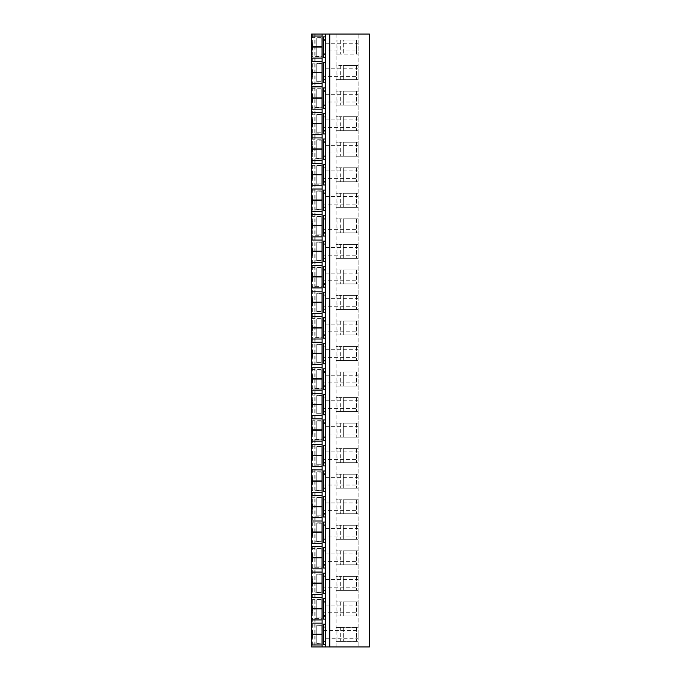<?xml version="1.0" encoding="UTF-8"?>
<svg xmlns="http://www.w3.org/2000/svg" width="681" height="681" viewBox="0 0 681 681"><rect width="100%" height="100%" fill="white"/><g stroke="black" fill="none" stroke-linecap="round" stroke-linejoin="round"><path stroke-width="0.51" stroke-dasharray="3.4 2.55" d="M311.643 36.042L311.643 34.05L369.357 34.05L358.121 34.05L369.357 34.05L369.357 646.95L311.643 646.95L311.643 644.958M322.113 34.05L322.113 46.487M325.688 34.05L325.688 40.4L323.39 40.4L323.39 39.558L323.39 57.289M325.688 40.128L325.688 65.938L323.39 65.938L323.39 65.095L323.39 82.827M325.688 65.665L325.688 91.475L323.39 91.475L323.39 90.633L323.39 108.364M325.688 91.203L325.688 117.013L323.39 117.013L323.39 116.17L323.39 133.902M325.688 116.74L325.688 142.55L323.39 142.55L323.39 141.708L323.39 159.439M325.688 142.278L325.688 168.088L323.39 168.088L323.39 167.245L323.39 184.977M325.688 167.815L325.688 193.625L323.39 193.625L323.39 192.783L323.39 210.514M325.688 193.353L325.688 219.163L323.39 219.163L323.39 218.32L323.39 236.052M325.688 218.89L325.688 244.7L323.39 244.7L323.39 243.858L323.39 261.589M325.688 244.428L325.688 270.238L323.39 270.238L323.39 269.395L323.39 287.127M325.688 269.965L325.688 295.775L323.39 295.775L323.39 294.933L323.39 312.664M325.688 295.503L325.688 321.313L323.39 321.313L323.39 320.47L323.39 338.202M325.688 321.04L325.688 346.85L323.39 346.85L323.39 346.008L323.39 363.739M325.688 346.578L325.688 372.388L323.39 372.388L323.39 371.545L323.39 389.277M325.688 372.115L325.688 397.925L323.39 397.925L323.39 397.083L323.39 414.814M325.688 397.653L325.688 423.463L323.39 423.463L323.39 422.62L323.39 440.352M325.688 423.19L325.688 449L323.39 449L323.39 448.158L323.39 465.889M325.688 448.728L325.688 474.538L323.39 474.538L323.39 473.695L323.39 491.427M325.688 474.265L325.688 500.075L323.39 500.075L323.39 499.233L323.39 516.964M325.688 499.803L325.688 525.613L323.39 525.613L323.39 524.77L323.39 542.502M325.688 525.34L325.688 551.15L323.39 551.15L323.39 550.308L323.39 568.039M325.688 550.878L325.688 576.688L323.39 576.688L323.39 575.845L323.39 593.577M325.688 576.415L325.688 602.225L323.39 602.225L323.39 601.383L323.39 619.114M325.688 601.953L325.688 627.763L323.39 627.763L323.39 626.92L323.39 644.652M325.688 627.49L325.688 646.95M322.113 646.95L322.113 634.513M323.39 624.222L323.39 627.49M323.39 638.267L323.39 630.606L323.39 638.267L358.121 638.267L358.121 630.606L358.121 638.267M323.39 630.606L358.121 630.606M358.121 34.05L358.121 646.95L358.121 34.05M358.121 50.905L358.121 43.243L358.121 50.905L323.39 50.905L323.39 43.243L358.121 43.243M358.121 76.442L358.121 68.781L358.121 76.442L323.39 76.442L323.39 68.781L358.121 68.781M358.121 101.98L358.121 94.318L358.121 101.98L323.39 101.98L323.39 94.318L358.121 94.318M358.121 127.517L358.121 119.856L358.121 127.517L323.39 127.517L323.39 119.856L358.121 119.856M358.121 153.055L358.121 145.393L358.121 153.055L323.39 153.055L323.39 145.393L358.121 145.393M358.121 178.592L358.121 170.931L358.121 178.592L323.39 178.592L323.39 170.931L358.121 170.931M358.121 204.13L358.121 196.469L358.121 204.13L323.39 204.13L323.39 196.469L358.121 196.469M358.121 229.667L358.121 222.006L358.121 229.667L323.39 229.667L323.39 222.006L358.121 222.006M358.121 255.205L358.121 247.543L358.121 255.205L323.39 255.205L323.39 247.543L358.121 247.543M358.121 280.742L358.121 273.081L358.121 280.742L323.39 280.742L323.39 273.081L358.121 273.081M358.121 306.28L358.121 298.618L358.121 306.28L323.39 306.28L323.39 298.618L358.121 298.618M358.121 331.817L358.121 324.156L358.121 331.817L323.39 331.817L323.39 324.156L358.121 324.156M358.121 357.355L358.121 349.693L358.121 357.355L323.39 357.355L323.39 349.693L358.121 349.693M358.121 382.892L358.121 375.231L358.121 382.892L323.39 382.892L323.39 375.231L358.121 375.231M358.121 408.43L358.121 400.768L358.121 408.43L323.39 408.43L323.39 400.768L358.121 400.768M358.121 433.967L358.121 426.306L358.121 433.967L323.39 433.967L323.39 426.306L358.121 426.306M358.121 459.505L358.121 451.843L358.121 459.505L323.39 459.505L323.39 451.843L358.121 451.843M358.121 485.042L358.121 477.381L358.121 485.042L323.39 485.042L323.39 477.381L358.121 477.381M358.121 510.58L358.121 502.918L358.121 510.58L323.39 510.58L323.39 502.918L358.121 502.918M358.121 536.117L358.121 528.456L358.121 536.117L323.39 536.117L323.39 528.456L358.121 528.456M358.121 561.655L358.121 553.993L358.121 561.655L323.39 561.655L323.39 553.993L358.121 553.993M358.121 587.192L358.121 579.531L358.121 587.192L323.39 587.192L323.39 579.531L358.121 579.531M358.121 612.73L358.121 605.068L358.121 612.73L323.39 612.73L323.39 605.068L358.121 605.068M369.357 34.05L369.357 646.95L369.357 34.05M340.33 601.902L340.33 615.896L343.335 615.896L343.335 601.902L357.917 601.902L357.917 615.896L343.335 615.896L343.335 601.902L337.997 601.902L337.997 615.896L336.116 615.896L357.925 615.896L357.925 601.902L336.116 601.902L336.108 646.95M340.33 576.364L340.33 590.359L343.335 590.359L343.335 576.364L357.917 576.364L357.917 590.359L343.335 590.359L343.335 576.364L337.997 576.364L337.997 590.359L336.116 590.359L357.925 590.359L357.925 576.364L336.116 576.364L336.116 601.902L337.997 601.902M340.33 550.827L340.33 564.821L343.335 564.821L343.335 550.827L357.917 550.827L357.917 564.821L343.335 564.821L343.335 550.827L337.997 550.827L337.997 564.821L336.116 564.821L357.925 564.821L357.925 550.827L336.116 550.827L336.116 576.364L337.997 576.364M340.33 525.289L340.33 539.284L343.335 539.284L343.335 525.289L357.917 525.289L357.917 539.284L343.335 539.284L343.335 525.289L337.997 525.289L337.997 539.284L336.116 539.284L357.925 539.284L357.925 525.289L336.116 525.289L336.116 550.827L337.997 550.827M340.33 499.752L340.33 513.746L343.335 513.746L343.335 499.752L357.917 499.752L357.917 513.746L343.335 513.746L343.335 499.752L337.997 499.752L337.997 513.746L336.116 513.746L357.925 513.746L357.925 499.752L336.116 499.752L336.116 525.289L337.997 525.289M340.33 474.214L340.33 488.209L343.335 488.209L343.335 474.214L357.917 474.214L357.917 488.209L343.335 488.209L343.335 474.214L337.997 474.214L337.997 488.209L336.116 488.209L357.925 488.209L357.925 474.214L336.116 474.214L336.116 499.752L337.997 499.752M340.33 448.677L340.33 462.671L343.335 462.671L343.335 448.677L357.917 448.677L357.917 462.671L343.335 462.671L343.335 448.677L337.997 448.677L337.997 462.671L336.116 462.671L357.925 462.671L357.925 448.677L336.116 448.677L336.116 474.214L337.997 474.214M340.33 423.139L340.33 437.134L343.335 437.134L343.335 423.139L357.917 423.139L357.917 437.134L343.335 437.134L343.335 423.139L337.997 423.139L337.997 437.134L336.116 437.134L357.925 437.134L357.925 423.139L336.116 423.139L336.116 448.677L337.997 448.677M340.33 397.602L340.33 411.596L343.335 411.596L343.335 397.602L357.917 397.602L357.917 411.596L343.335 411.596L343.335 397.602L337.997 397.602L337.997 411.596L336.116 411.596L357.925 411.596L357.925 397.602L336.116 397.602L336.116 423.139L337.997 423.139M340.33 372.064L340.33 386.059L343.335 386.059L343.335 372.064L357.917 372.064L357.917 386.059L343.335 386.059L343.335 372.064L337.997 372.064L337.997 386.059L336.116 386.059L357.925 386.059L357.925 372.064L336.116 372.064L336.116 397.602L337.997 397.602M340.33 346.527L340.33 360.521L343.335 360.521L343.335 346.527L357.917 346.527L357.917 360.521L343.335 360.521L343.335 346.527L337.997 346.527L337.997 360.521L336.116 360.521L357.925 360.521L357.925 346.527L336.116 346.527L336.116 372.064L337.997 372.064M340.33 320.989L340.33 334.984L343.335 334.984L343.335 320.989L357.917 320.989L357.917 334.984L343.335 334.984L343.335 320.989L337.997 320.989L337.997 334.984L336.116 334.984L357.925 334.984L357.925 320.989L336.116 320.989L336.116 346.527L337.997 346.527M340.33 295.452L340.33 309.446L343.335 309.446L343.335 295.452L357.917 295.452L357.917 309.446L343.335 309.446L343.335 295.452L337.997 295.452L337.997 309.446L336.116 309.446L357.925 309.446L357.925 295.452L336.116 295.452L336.116 320.989L337.997 320.989M340.33 269.914L340.33 283.909L343.335 283.909L343.335 269.914L357.917 269.914L357.917 283.909L343.335 283.909L343.335 269.914L337.997 269.914L337.997 283.909L336.116 283.909L357.925 283.909L357.925 269.914L336.116 269.914L336.116 295.452L337.997 295.452M340.33 244.377L340.33 258.371L343.335 258.371L343.335 244.377L357.917 244.377L357.917 258.371L343.335 258.371L343.335 244.377L337.997 244.377L337.997 258.371L336.116 258.371L357.925 258.371L357.925 244.377L336.116 244.377L336.116 269.914L337.997 269.914M340.33 218.839L340.33 232.834L343.335 232.834L343.335 218.839L357.917 218.839L357.917 232.834L343.335 232.834L343.335 218.839L337.997 218.839L337.997 232.834L336.116 232.834L357.925 232.834L357.925 218.839L336.116 218.839L336.116 244.377L337.997 244.377M340.33 193.302L340.33 207.296L343.335 207.296L343.335 193.302L357.917 193.302L357.917 207.296L343.335 207.296L343.335 193.302L337.997 193.302L337.997 207.296L336.116 207.296L357.925 207.296L357.925 193.302L336.116 193.302L336.116 218.839L337.997 218.839M340.33 167.764L340.33 181.759L343.335 181.759L343.335 167.764L357.917 167.764L357.917 181.759L343.335 181.759L343.335 167.764L337.997 167.764L337.997 181.759L336.116 181.759L357.925 181.759L357.925 167.764L336.116 167.764L336.116 193.302L337.997 193.302M340.33 142.227L340.33 156.221L343.335 156.221L343.335 142.227L357.917 142.227L357.917 156.221L343.335 156.221L343.335 142.227L337.997 142.227L337.997 156.221L336.116 156.221L357.925 156.221L357.925 142.227L336.116 142.227L336.116 167.764L337.997 167.764M340.33 116.689L340.33 130.684L343.335 130.684L343.335 116.689L357.917 116.689L357.917 130.684L343.335 130.684L343.335 116.689L337.997 116.689L337.997 130.684L336.116 130.684L357.925 130.684L357.925 116.689L336.116 116.689L336.116 142.227L337.997 142.227M340.33 91.152L340.33 105.146L343.335 105.146L343.335 91.152L357.917 91.152L357.917 105.146L343.335 105.146L343.335 91.152L337.997 91.152L337.997 105.146L336.116 105.146L357.925 105.146L357.925 91.152L336.116 91.152L336.116 116.689L337.997 116.689M340.33 65.614L340.33 79.609L343.335 79.609L343.335 65.614L357.917 65.614L357.917 79.609L343.335 79.609L343.335 65.614L337.997 65.614L337.997 79.609L336.116 79.609L357.925 79.609L357.925 65.614L336.116 65.614L336.116 91.152L337.997 91.152M356.589 40.077L356.589 54.071L357.917 54.071L357.917 40.077L356.359 40.077L356.359 54.071L343.335 54.071L343.335 40.077L337.997 40.077L337.997 54.071L336.116 54.071L357.925 54.071L357.925 40.077L336.116 40.077L336.116 65.614L337.997 65.614M336.108 34.05L336.116 40.077L337.997 40.077M336.116 641.434L357.925 641.434L336.116 641.434M337.997 627.439L343.335 627.439L343.335 641.434L343.335 627.439L357.917 627.439L357.925 641.434L357.917 627.439L336.116 627.439L337.997 627.439L337.997 641.434M315.065 34.05L315.065 646.95M340.33 615.896L337.997 615.896M356.359 601.902L356.359 615.896L356.359 601.902M356.589 601.902L356.589 615.896M340.33 590.359L337.997 590.359M356.359 576.364L356.359 590.359L356.359 576.364M356.589 576.364L356.589 590.359M340.33 564.821L337.997 564.821M356.359 550.827L356.359 564.821L356.359 550.827M356.589 550.827L356.589 564.821M340.33 539.284L337.997 539.284M356.359 525.289L356.359 539.284L356.359 525.289M356.589 525.289L356.589 539.284M340.33 513.746L337.997 513.746M356.359 499.752L356.359 513.746L356.359 499.752M356.589 499.752L356.589 513.746M340.33 488.209L337.997 488.209M356.359 474.214L356.359 488.209L356.359 474.214M356.589 474.214L356.589 488.209M340.33 462.671L337.997 462.671M356.359 448.677L356.359 462.671L356.359 448.677M356.589 448.677L356.589 462.671M340.33 437.134L337.997 437.134M356.359 423.139L356.359 437.134L356.359 423.139M356.589 423.139L356.589 437.134M340.33 411.596L337.997 411.596M356.359 397.602L356.359 411.596L356.359 397.602M356.589 397.602L356.589 411.596M340.33 386.059L337.997 386.059M356.359 372.064L356.359 386.059L356.359 372.064M356.589 372.064L356.589 386.059M340.33 360.521L337.997 360.521M356.359 346.527L356.359 360.521L356.359 346.527M356.589 346.527L356.589 360.521M340.33 334.984L337.997 334.984M356.359 320.989L356.359 334.984L356.359 320.989M356.589 320.989L356.589 334.984M340.33 309.446L337.997 309.446M356.359 295.452L356.359 309.446L356.359 295.452M356.589 295.452L356.589 309.446M340.33 283.909L337.997 283.909M356.359 269.914L356.359 283.909L356.359 269.914M356.589 269.914L356.589 283.909M340.33 258.371L337.997 258.371M356.359 244.377L356.359 258.371L356.359 244.377M356.589 244.377L356.589 258.371M340.33 232.834L337.997 232.834M356.359 218.839L356.359 232.834L356.359 218.839M356.589 218.839L356.589 232.834M340.33 207.296L337.997 207.296M356.359 193.302L356.359 207.296L356.359 193.302M356.589 193.302L356.589 207.296M340.33 181.759L337.997 181.759M356.359 167.764L356.359 181.759L356.359 167.764M356.589 167.764L356.589 181.759M340.33 156.221L337.997 156.221M356.359 142.227L356.359 156.221L356.359 142.227M356.589 142.227L356.589 156.221M340.33 130.684L337.997 130.684M356.359 116.689L356.359 130.684L356.359 116.689M356.589 116.689L356.589 130.684M340.33 105.146L337.997 105.146M356.359 91.152L356.359 105.146L356.359 91.152M356.589 91.152L356.589 105.146M340.33 79.609L337.997 79.609M356.359 65.614L356.359 79.609L356.359 65.614M356.589 65.614L356.589 79.609M340.33 40.077L340.33 54.071L343.335 54.071L343.335 40.077L356.359 40.077L356.589 54.071M340.33 54.071L337.997 54.071M311.643 56.523L311.643 37.625L311.643 56.523L321.858 56.523M311.643 58.098L311.643 61.316M311.643 82.061L311.643 63.163L311.643 82.061L321.858 82.061M311.643 83.635L311.643 86.853M311.643 107.598L311.643 88.7L311.643 107.598L321.858 107.598M311.643 109.173L311.643 112.391M311.643 133.136L311.643 114.238L311.643 133.136L321.858 133.136M311.643 134.71L311.643 137.928M311.643 158.673L311.643 139.775L311.643 158.673L321.858 158.673M311.643 160.248L311.643 163.466M311.643 184.21L311.643 165.313L311.643 184.21L321.858 184.21M311.643 185.785L311.643 189.003M311.643 209.748L311.643 190.85L311.643 209.748L321.858 209.748M311.643 211.323L311.643 214.541M311.643 235.285L311.643 216.388L311.643 235.285L321.858 235.285M311.643 236.86L311.643 240.078M311.643 260.823L311.643 241.925L311.643 260.823L321.858 260.823M311.643 262.398L311.643 265.616M311.643 286.36L311.643 267.463L311.643 286.36L321.858 286.36M311.643 287.935L311.643 291.153M311.643 311.898L311.643 293L311.643 311.898L321.858 311.898M311.643 313.473L311.643 316.691M311.643 337.435L311.643 318.538L311.643 337.435L321.858 337.435M311.643 339.01L311.643 342.228M311.643 362.973L311.643 344.075L311.643 362.973L321.858 362.973M311.643 364.548L311.643 367.766M311.643 388.51L311.643 369.613L311.643 388.51L321.858 388.51M311.643 390.085L311.643 393.303M311.643 414.048L311.643 395.15L311.643 414.048L321.858 414.048M311.643 415.623L311.643 418.841M311.643 439.585L311.643 420.688L311.643 439.585L321.858 439.585M311.643 441.16L311.643 444.378M311.643 465.123L311.643 446.225L311.643 465.123L321.858 465.123M311.643 466.698L311.643 469.916M311.643 490.66L311.643 471.763L311.643 490.66L321.858 490.66M311.643 492.235L311.643 495.453M311.643 516.198L311.643 497.3L311.643 516.198L321.858 516.198M311.643 517.773L311.643 520.991M311.643 541.736L311.643 522.838L311.643 541.736L321.858 541.736M311.643 543.31L311.643 546.528M311.643 567.273L311.643 548.375L311.643 567.273L321.858 567.273M311.643 568.848L311.643 572.066M311.643 592.81L311.643 573.913L311.643 592.81L321.858 592.81M311.643 594.385L311.643 597.603M311.643 618.348L311.643 599.45L311.643 618.348L321.858 618.348M311.643 619.923L311.643 623.141M321.858 643.885L316.75 643.528L316.75 625.345L316.75 643.528L316.75 625.345L316.75 643.528L321.858 643.885L311.643 643.885L311.643 624.988L311.643 639.067M316.75 56.165L316.75 37.983L321.858 37.625L321.858 56.165L321.858 37.983L316.75 37.983L316.75 56.165L321.858 56.165L316.75 56.165L316.75 37.983L316.75 56.165M311.643 37.625L321.858 37.625M316.75 81.703L316.75 63.52L321.858 63.163L321.858 81.703L321.858 63.52L316.75 63.52L316.75 81.703L321.858 81.703L316.75 81.703L316.75 63.52L316.75 81.703M311.643 63.163L321.858 63.163M316.75 107.24L316.75 89.058L321.858 88.7L321.858 107.24L321.858 89.058L316.75 89.058L316.75 107.24L321.858 107.24L316.75 107.24L316.75 89.058L316.75 107.24M311.643 88.7L321.858 88.7M316.75 132.778L316.75 114.595L321.858 114.238L321.858 132.778L321.858 114.595L316.75 114.595L316.75 132.778L321.858 132.778L316.75 132.778L316.75 114.595L316.75 132.778M311.643 114.238L321.858 114.238M316.75 158.315L316.75 140.133L321.858 139.775L321.858 158.315L321.858 140.133L316.75 140.133L316.75 158.315L321.858 158.315L316.75 158.315L316.75 140.133L316.75 158.315M311.643 139.775L321.858 139.775M316.75 183.853L316.75 165.67L321.858 165.313L321.858 183.853L321.858 165.67L316.75 165.67L316.75 183.853L321.858 183.853L316.75 183.853L316.75 165.67L316.75 183.853M311.643 165.313L321.858 165.313M316.75 209.39L316.75 191.208L321.858 190.85L321.858 209.39L321.858 191.208L316.75 191.208L316.75 209.39L321.858 209.39L316.75 209.39L316.75 191.208L316.75 209.39M311.643 190.85L321.858 190.85M316.75 234.928L316.75 216.745L321.858 216.388L321.858 234.928L321.858 216.745L316.75 216.745L316.75 234.928L321.858 234.928L316.75 234.928L316.75 216.745L316.75 234.928M311.643 216.388L321.858 216.388M316.75 260.465L316.75 242.283L321.858 241.925L321.858 260.465L321.858 242.283L316.75 242.283L316.75 260.465L321.858 260.465L316.75 260.465L316.75 242.283L316.75 260.465M311.643 241.925L321.858 241.925M316.75 286.003L316.75 267.82L321.858 267.463L321.858 286.003L321.858 267.82L316.75 267.82L316.75 286.003L321.858 286.003L316.75 286.003L316.75 267.82L316.75 286.003M311.643 267.463L321.858 267.463M316.75 311.54L316.75 293.358L321.858 293L321.858 311.54L321.858 293.358L316.75 293.358L316.75 311.54L321.858 311.54L316.75 311.54L316.75 293.358L316.75 311.54M311.643 293L321.858 293M316.75 337.078L316.75 318.895L321.858 318.538L321.858 337.078L321.858 318.895L316.75 318.895L316.75 337.078L321.858 337.078L316.75 337.078L316.75 318.895L316.75 337.078M311.643 318.538L321.858 318.538M316.75 362.615L316.75 344.433L321.858 344.075L321.858 362.615L321.858 344.433L316.75 344.433L316.75 362.615L321.858 362.615L316.75 362.615L316.75 344.433L316.75 362.615M311.643 344.075L321.858 344.075M316.75 388.153L316.75 369.97L321.858 369.613L321.858 388.153L321.858 369.97L316.75 369.97L316.75 388.153L321.858 388.153L316.75 388.153L316.75 369.97L316.75 388.153M311.643 369.613L321.858 369.613M316.75 413.69L316.75 395.508L321.858 395.15L321.858 413.69L321.858 395.508L316.75 395.508L316.75 413.69L321.858 413.69L316.75 413.69L316.75 395.508L316.75 413.69M311.643 395.15L321.858 395.15M316.75 439.228L316.75 421.045L321.858 420.688L321.858 439.228L321.858 421.045L316.75 421.045L316.75 439.228L321.858 439.228L316.75 439.228L316.75 421.045L316.75 439.228M311.643 420.688L321.858 420.688M316.75 464.765L316.75 446.583L321.858 446.225L321.858 464.765L321.858 446.583L316.75 446.583L316.75 464.765L321.858 464.765L316.75 464.765L316.75 446.583L316.75 464.765M311.643 446.225L321.858 446.225M316.75 490.303L316.75 472.12L321.858 471.763L321.858 490.303L321.858 472.12L316.75 472.12L316.75 490.303L321.858 490.303L316.75 490.303L316.75 472.12L316.75 490.303M311.643 471.763L321.858 471.763M316.75 515.84L316.75 497.658L321.858 497.3L321.858 515.84L321.858 497.658L316.75 497.658L316.75 515.84L321.858 515.84L316.75 515.84L316.75 497.658L316.75 515.84M311.643 497.3L321.858 497.3M316.75 541.378L316.75 523.195L321.858 522.838L321.858 541.378L321.858 523.195L316.75 523.195L316.75 541.378L321.858 541.378L316.75 541.378L316.75 523.195L316.75 541.378M311.643 522.838L321.858 522.838M316.75 566.915L316.75 548.733L321.858 548.375L321.858 566.915L321.858 548.733L316.75 548.733L316.75 566.915L321.858 566.915L316.75 566.915L316.75 548.733L316.75 566.915M311.643 548.375L321.858 548.375M316.75 592.453L316.75 574.27L321.858 573.913L321.858 592.453L321.858 574.27L316.75 574.27L316.75 592.453L321.858 592.453L316.75 592.453L316.75 574.27L316.75 592.453M311.643 573.913L321.858 573.913M316.75 617.99L316.75 599.808L321.858 599.45L321.858 617.99L321.858 599.808L316.75 599.808L316.75 617.99L321.858 617.99L316.75 617.99L316.75 599.808L316.75 617.99M311.643 599.45L321.858 599.45M316.75 625.345L321.858 624.988L321.858 643.528L321.858 625.345L316.75 625.345M311.643 624.988L321.858 624.988M322.113 72.612L322.113 97.877M322.113 47.074L322.113 72.339M322.113 98.149L322.113 123.414M322.113 123.687L322.113 148.952M322.113 149.224L322.113 174.489M322.113 174.762L322.113 200.027M322.113 200.299L322.113 225.564M322.113 225.837L322.113 251.102M322.113 251.374L322.113 276.639M322.113 276.912L322.113 302.177M322.113 302.449L322.113 327.714M322.113 327.987L322.113 353.252M322.113 353.524L322.113 378.789M322.113 379.062L322.113 404.327M322.113 404.599L322.113 429.864M322.113 430.137L322.113 455.402M322.113 455.674L322.113 480.939M322.113 481.212L322.113 506.477M322.113 506.749L322.113 532.014M322.113 532.287L322.113 557.552M322.113 557.824L322.113 583.089M322.113 583.362L322.113 608.627M322.113 608.899L322.113 634.164M340.33 627.439L340.33 641.434M356.359 627.439L356.359 641.434L356.359 627.439M356.589 627.439L356.589 641.434M323.39 43.243L323.39 50.905M323.39 36.859L323.39 40.128M323.39 68.781L323.39 76.442M323.39 62.397L323.39 65.665M323.39 94.318L323.39 101.98M323.39 87.934L323.39 91.203M323.39 119.856L323.39 127.517M323.39 113.472L323.39 116.74M323.39 145.393L323.39 153.055M323.39 139.009L323.39 142.278M323.39 170.931L323.39 178.592M323.39 164.547L323.39 167.815M323.39 196.469L323.39 204.13M323.39 190.084L323.39 193.353M323.39 222.006L323.39 229.667M323.39 215.622L323.39 218.89M323.39 247.543L323.39 255.205M323.39 241.159L323.39 244.428M323.39 273.081L323.39 280.742M323.39 266.697L323.39 269.965M323.39 298.618L323.39 306.28M323.39 292.234L323.39 295.503M323.39 324.156L323.39 331.817M323.39 317.772L323.39 321.04M323.39 349.693L323.39 357.355M323.39 343.309L323.39 346.578M323.39 375.231L323.39 382.892M323.39 368.847L323.39 372.115M323.39 400.768L323.39 408.43M323.39 394.384L323.39 397.653M323.39 426.306L323.39 433.967M323.39 419.922L323.39 423.19M323.39 451.843L323.39 459.505M323.39 445.459L323.39 448.728M323.39 477.381L323.39 485.042M323.39 470.997L323.39 474.265M323.39 502.918L323.39 510.58M323.39 496.534L323.39 499.803M323.39 528.456L323.39 536.117M323.39 522.072L323.39 525.34M323.39 553.993L323.39 561.655M323.39 547.609L323.39 550.878M323.39 579.531L323.39 587.192M323.39 573.147L323.39 576.415M323.39 605.068L323.39 612.73M323.39 598.684L323.39 601.953M325.688 39.558L323.39 39.558M325.688 54.591L323.39 54.591M325.688 65.095L323.39 65.095M325.688 80.128L323.39 80.128M325.688 90.633L323.39 90.633M325.688 105.666L323.39 105.666M325.688 116.17L323.39 116.17M325.688 131.203L323.39 131.203M325.688 141.708L323.39 141.708M325.688 156.741L323.39 156.741M325.688 167.245L323.39 167.245M325.688 182.278L323.39 182.278M325.688 192.783L323.39 192.783M325.688 207.816L323.39 207.816M325.688 218.32L323.39 218.32M325.688 233.353L323.39 233.353M325.688 243.858L323.39 243.858M325.688 258.891L323.39 258.891M325.688 269.395L323.39 269.395M325.688 284.428L323.39 284.428M325.688 294.933L323.39 294.933M325.688 309.966L323.39 309.966M325.688 320.47L323.39 320.47M325.688 335.503L323.39 335.503M325.688 346.008L323.39 346.008M325.688 361.041L323.39 361.041M325.688 371.545L323.39 371.545M325.688 386.578L323.39 386.578M325.688 397.083L323.39 397.083M325.688 412.116L323.39 412.116M325.688 422.62L323.39 422.62M325.688 437.653L323.39 437.653M325.688 448.158L323.39 448.158M325.688 463.191L323.39 463.191M325.688 473.695L323.39 473.695M325.688 488.728L323.39 488.728M325.688 499.233L323.39 499.233M325.688 514.266L323.39 514.266M325.688 524.77L323.39 524.77M325.688 539.803L323.39 539.803M325.688 550.308L323.39 550.308M325.688 565.341L323.39 565.341M325.688 575.845L323.39 575.845M325.688 590.878L323.39 590.878M325.688 601.383L323.39 601.383M325.688 616.416L323.39 616.416M325.688 626.92L323.39 626.92M325.688 641.953L323.39 641.953M325.688 641.383L323.39 641.383M314.196 34.05L314.196 646.95M312.664 34.05L312.664 646.95M325.688 54.02L323.39 54.02M325.688 79.558L323.39 79.558M325.688 105.095L323.39 105.095M325.688 130.633L323.39 130.633M325.688 156.17L323.39 156.17M325.688 181.708L323.39 181.708M325.688 207.245L323.39 207.245M325.688 232.783L323.39 232.783M325.688 258.32L323.39 258.32M325.688 283.858L323.39 283.858M325.688 309.395L323.39 309.395M325.688 334.933L323.39 334.933M325.688 360.47L323.39 360.47M325.688 386.008L323.39 386.008M325.688 411.545L323.39 411.545M325.688 437.083L323.39 437.083M325.688 462.62L323.39 462.62M325.688 488.158L323.39 488.158M325.688 513.695L323.39 513.695M325.688 539.233L323.39 539.233M325.688 564.77L323.39 564.77M325.688 590.308L323.39 590.308M325.688 615.845L323.39 615.845M325.688 641.11L323.39 641.11M325.688 627.763L323.39 627.763M325.688 40.4L323.39 40.4M325.688 53.748L323.39 53.748M325.688 79.285L323.39 79.285M325.688 65.938L323.39 65.938M325.688 104.823L323.39 104.823M325.688 91.475L323.39 91.475M325.688 130.36L323.39 130.36M325.688 117.013L323.39 117.013M325.688 155.898L323.39 155.898M325.688 142.55L323.39 142.55M325.688 181.435L323.39 181.435M325.688 168.088L323.39 168.088M325.688 206.973L323.39 206.973M325.688 193.625L323.39 193.625M325.688 232.51L323.39 232.51M325.688 219.163L323.39 219.163M325.688 258.048L323.39 258.048M325.688 244.7L323.39 244.7M325.688 283.585L323.39 283.585M325.688 270.238L323.39 270.238M325.688 309.123L323.39 309.123M325.688 295.775L323.39 295.775M325.688 334.66L323.39 334.66M325.688 321.313L323.39 321.313M325.688 360.198L323.39 360.198M325.688 346.85L323.39 346.85M325.688 385.735L323.39 385.735M325.688 372.388L323.39 372.388M325.688 411.273L323.39 411.273M325.688 397.925L323.39 397.925M325.688 436.81L323.39 436.81M325.688 423.463L323.39 423.463M325.688 462.348L323.39 462.348M325.688 449L323.39 449M325.688 487.885L323.39 487.885M325.688 474.538L323.39 474.538M325.688 513.423L323.39 513.423M325.688 500.075L323.39 500.075M325.688 538.96L323.39 538.96M325.688 525.613L323.39 525.613M325.688 564.498L323.39 564.498M325.688 551.15L323.39 551.15M325.688 590.035L323.39 590.035M325.688 576.688L323.39 576.688M325.688 615.573L323.39 615.573M325.688 602.225L323.39 602.225"/><path stroke-width="1.02" d="M311.643 41.933L311.643 58.098L311.643 34.05L322.113 34.05L322.113 46.487L312.664 46.487L311.643 41.933L311.643 36.042L322.113 36.042M329.774 34.05L329.774 646.95L369.357 646.95L369.357 34.05L322.113 34.05M311.643 52.182L312.664 47.074L322.113 47.074L322.113 72.339L312.664 72.339L311.643 67.232L311.643 77.719L312.664 72.612L322.113 72.612L322.113 97.877L312.664 97.877L311.643 92.769L311.643 103.257L312.664 98.149L322.113 98.149L322.113 123.414L312.664 123.414L311.643 118.307L311.643 128.794L312.664 123.687L322.113 123.687L322.113 148.952L312.664 148.952L311.643 143.844L311.643 154.332L312.664 149.224L322.113 149.224L322.113 174.489L312.664 174.489L311.643 169.382L311.643 179.869L312.664 174.762L322.113 174.762L322.113 200.027L312.664 200.027L311.643 194.919L311.643 205.407L312.664 200.299L322.113 200.299L322.113 225.564L312.664 225.564L311.643 220.457L311.643 230.944L312.664 225.837L322.113 225.837L322.113 251.102L312.664 251.102L311.643 245.994L311.643 256.482L312.664 251.374L322.113 251.374L322.113 276.639L312.664 276.639L311.643 271.532L311.643 282.019L312.664 276.912L322.113 276.912L322.113 302.177L312.664 302.177L311.643 297.069L311.643 307.557L312.664 302.449L322.113 302.449L322.113 327.714L312.664 327.714L311.643 322.607L311.643 333.094L312.664 327.987L322.113 327.987L322.113 353.252L312.664 353.252L311.643 348.144L311.643 358.632L312.664 353.524L322.113 353.524L322.113 378.789L312.664 378.789L311.643 373.682L311.643 384.169L312.664 379.062L322.113 379.062L322.113 404.327L312.664 404.327L311.643 399.219L311.643 409.707L312.664 404.599L322.113 404.599L322.113 429.864L312.664 429.864L311.643 424.757L311.643 435.244L312.664 430.137L322.113 430.137L322.113 455.402L312.664 455.402L311.643 450.294L311.643 460.782L312.664 455.674L322.113 455.674L322.113 480.939L312.664 480.939L311.643 475.832L311.643 486.319L312.664 481.212L322.113 481.212L322.113 506.477L312.664 506.477L311.643 501.369L311.643 511.857L312.664 506.749L322.113 506.749L322.113 532.014L312.664 532.014L311.643 526.907L311.643 537.394L312.664 532.287L322.113 532.287L322.113 557.552L312.664 557.552L311.643 552.444L311.643 562.932L312.664 557.824L322.113 557.824L322.113 583.089L312.664 583.089L311.643 577.982L311.643 588.469L312.664 583.362L322.113 583.362L322.113 608.627L312.664 608.627L311.643 603.519L311.643 614.007L312.664 608.899L322.113 608.899L322.113 634.164L312.664 634.164L311.643 629.057L311.643 639.067L312.664 634.513L322.113 634.513L322.113 646.95L329.774 646.95M322.113 58.098L311.643 58.098L311.643 644.958L322.113 644.958M311.643 643.885L311.643 646.95L322.113 646.95M325.688 34.05L325.688 646.95M325.688 644.652L323.39 644.652L323.39 624.222L325.688 624.222M311.643 67.232L311.643 61.316L322.113 61.316M322.113 83.635L311.643 83.635L311.643 77.719M311.643 92.769L311.643 86.853L322.113 86.853M322.113 109.173L311.643 109.173L311.643 103.257M311.643 118.307L311.643 112.391L322.113 112.391M322.113 134.71L311.643 134.71L311.643 128.794M311.643 143.844L311.643 137.928L322.113 137.928M322.113 160.248L311.643 160.248L311.643 154.332M311.643 169.382L311.643 163.466L322.113 163.466M322.113 185.785L311.643 185.785L311.643 179.869M311.643 194.919L311.643 189.003L322.113 189.003M322.113 211.323L311.643 211.323L311.643 205.407M311.643 220.457L311.643 214.541L322.113 214.541M322.113 236.86L311.643 236.86L311.643 230.944M311.643 245.994L311.643 240.078L322.113 240.078M322.113 262.398L311.643 262.398L311.643 256.482M311.643 271.532L311.643 265.616L322.113 265.616M322.113 287.935L311.643 287.935L311.643 282.019M311.643 297.069L311.643 291.153L322.113 291.153M322.113 313.473L311.643 313.473L311.643 307.557M311.643 322.607L311.643 316.691L322.113 316.691M322.113 339.01L311.643 339.01L311.643 333.094M311.643 348.144L311.643 342.228L322.113 342.228M322.113 364.548L311.643 364.548L311.643 358.632M311.643 373.682L311.643 367.766L322.113 367.766M322.113 390.085L311.643 390.085L311.643 384.169M311.643 399.219L311.643 393.303L322.113 393.303M322.113 415.623L311.643 415.623L311.643 409.707M311.643 424.757L311.643 418.841L322.113 418.841M322.113 441.16L311.643 441.16L311.643 435.244M311.643 450.294L311.643 444.378L322.113 444.378M322.113 466.698L311.643 466.698L311.643 460.782M311.643 475.832L311.643 469.916L322.113 469.916M322.113 492.235L311.643 492.235L311.643 486.319M311.643 501.369L311.643 495.453L322.113 495.453M322.113 517.773L311.643 517.773L311.643 511.857M311.643 526.907L311.643 520.991L322.113 520.991M322.113 543.31L311.643 543.31L311.643 537.394M311.643 552.444L311.643 546.528L322.113 546.528M322.113 568.848L311.643 568.848L311.643 562.932M311.643 577.982L311.643 572.066L322.113 572.066M322.113 594.385L311.643 594.385L311.643 588.469M311.643 603.519L311.643 597.603L322.113 597.603M322.113 619.923L311.643 619.923L311.643 614.007M311.643 629.057L311.643 623.141L322.113 623.141M325.688 57.289L323.39 57.289L323.39 36.859L325.688 36.859M325.688 82.827L323.39 82.827L323.39 62.397L325.688 62.397M325.688 108.364L323.39 108.364L323.39 87.934L325.688 87.934M325.688 133.902L323.39 133.902L323.39 113.472L325.688 113.472M325.688 159.439L323.39 159.439L323.39 139.009L325.688 139.009M325.688 184.977L323.39 184.977L323.39 164.547L325.688 164.547M325.688 210.514L323.39 210.514L323.39 190.084L325.688 190.084M325.688 236.052L323.39 236.052L323.39 215.622L325.688 215.622M325.688 261.589L323.39 261.589L323.39 241.159L325.688 241.159M325.688 287.127L323.39 287.127L323.39 266.697L325.688 266.697M325.688 312.664L323.39 312.664L323.39 292.234L325.688 292.234M325.688 338.202L323.39 338.202L323.39 317.772L325.688 317.772M325.688 363.739L323.39 363.739L323.39 343.309L325.688 343.309M325.688 389.277L323.39 389.277L323.39 368.847L325.688 368.847M325.688 414.814L323.39 414.814L323.39 394.384L325.688 394.384M325.688 440.352L323.39 440.352L323.39 419.922L325.688 419.922M325.688 465.889L323.39 465.889L323.39 445.459L325.688 445.459M325.688 491.427L323.39 491.427L323.39 470.997L325.688 470.997M325.688 516.964L323.39 516.964L323.39 496.534L325.688 496.534M325.688 542.502L323.39 542.502L323.39 522.072L325.688 522.072M325.688 568.039L323.39 568.039L323.39 547.609L325.688 547.609M325.688 593.577L323.39 593.577L323.39 573.147L325.688 573.147M325.688 619.114L323.39 619.114L323.39 598.684L325.688 598.684M312.664 46.487L312.664 47.074"/></g></svg>
